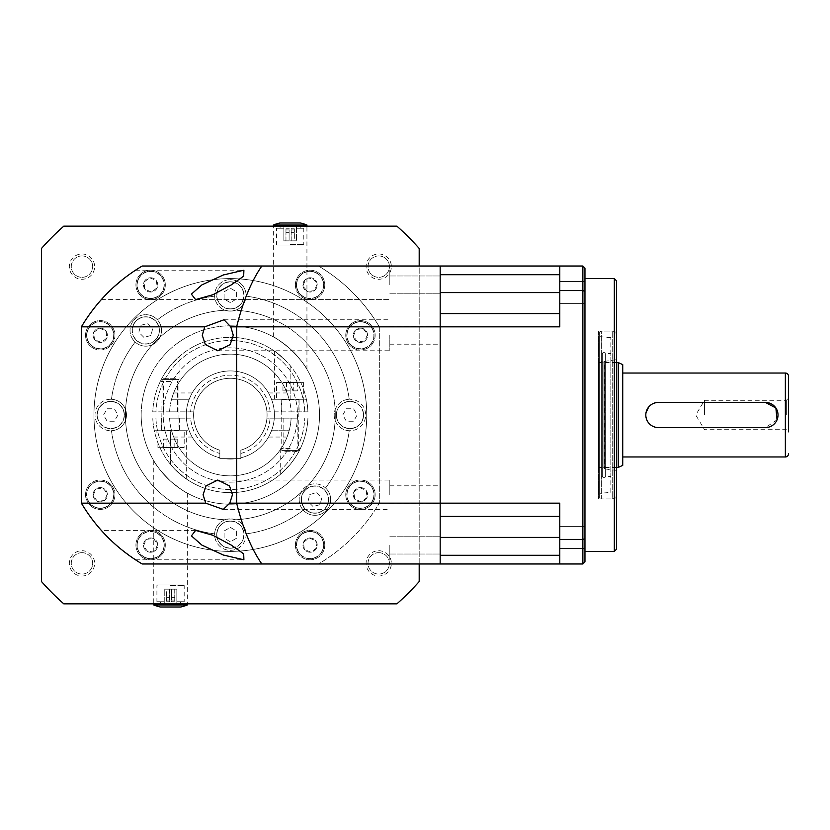 <?xml version="1.0" encoding="UTF-8"?>
<svg xmlns="http://www.w3.org/2000/svg" width="830" height="830" viewBox="0 0 830 830"><rect width="100%" height="100%" fill="white"/><g stroke="black" fill="none" stroke-linecap="round" stroke-linejoin="round"><path stroke-width="0.62" stroke-dasharray="4.15 3.11" d="M598.606 331.066L598.606 498.934L598.606 331.066L616.441 331.066L616.441 498.934L616.441 331.066M598.606 498.934L616.441 498.934M584.963 278.61L584.963 551.39L584.963 278.61M584.963 303.604L559.783 303.604L559.783 281.577L559.783 303.604L559.783 281.577L559.783 303.604L584.963 303.604L584.963 281.577L559.783 281.577L584.963 281.577L584.963 303.604M584.963 548.423L559.783 548.423L559.783 526.396L559.783 548.423L559.783 526.396L559.783 548.423L584.963 548.423L584.963 526.396L559.783 526.396L584.963 526.396L584.963 548.423M559.783 313.574L440.18 313.574L559.783 313.574L559.783 292.596L559.783 313.574L440.18 313.574L440.18 503.156L440.18 266.015L440.18 313.574L440.18 274.709L559.783 274.709L559.783 266.015L582.867 266.015L582.867 563.985L440.18 563.985L440.18 503.156L440.18 537.404L440.18 516.426L559.783 516.426L559.783 503.156L559.783 539.407L582.867 539.407L584.963 538.649L584.963 268.121L582.867 266.015M559.783 537.404L559.783 563.985L559.783 516.426L559.783 537.404L440.18 537.404L440.18 563.985L142.189 563.985A173.107 173.107 0 0 1 81.371 503.156L81.371 326.844A173.107 173.107 0 0 1 142.189 266.015L559.783 266.015L559.783 292.596L559.783 274.709M440.18 537.404L440.18 555.291L559.783 555.291M379.331 326.844L379.331 503.156A173.107 173.107 0 0 1 318.513 563.985C343.89 548.817 364.163 528.544 379.331 503.156A173.107 173.107 0 0 1 318.513 563.985L142.189 563.985A173.107 173.107 0 0 1 81.371 503.156L81.371 326.844A173.107 173.107 0 0 1 142.189 266.015L318.513 266.015A173.107 173.107 0 0 1 379.331 326.844L379.331 503.156A173.107 173.107 0 0 1 318.513 563.985L142.189 563.985A173.107 173.107 0 0 1 81.371 503.156L81.371 326.844A173.107 173.107 0 0 1 142.189 266.015L318.513 266.015A173.107 173.107 0 0 1 379.331 326.844L379.331 503.156L379.331 326.844C364.163 301.456 343.89 281.183 318.513 266.015A173.107 173.107 0 0 1 379.331 326.844L559.783 326.844L559.783 290.593L582.867 290.593L584.963 291.351M559.783 516.426L440.18 516.426L559.783 516.426L559.783 503.156L379.331 503.156M559.783 290.593L559.783 266.015M559.783 563.985L559.783 539.407M582.867 563.985L584.963 561.879L584.963 538.649M614.335 278.61L614.335 551.39M616.441 549.294L616.441 280.706M601.335 361.029L602.777 362.482L602.777 467.518L602.777 362.482L604.562 361.372L604.562 468.628L603.057 467.498L603.057 362.502L603.057 467.498L601.335 468.971L601.335 361.029L601.335 468.971M601.335 353.705L601.335 476.296L601.335 353.705A0.674 0.674 0 0 1 601.978 353.041A0.674 0.674 0 0 1 602.673 353.653A1.338 1.338 0 0 1 604.012 352.211A1.338 1.338 0 0 1 605.35 353.549L605.35 476.451L610.839 476.451L610.839 353.549L610.839 476.451M601.335 476.296A0.674 0.674 0 0 0 601.978 476.96A0.674 0.674 0 0 0 602.673 476.347L602.673 353.653L602.673 476.347A1.338 1.338 0 0 0 604.012 477.79A1.338 1.338 0 0 0 605.35 476.451L605.35 353.549L610.839 353.549M616.441 470.361L604.676 468.919L604.676 361.081L604.562 468.628L604.562 361.372L616.441 359.639L616.441 470.361L616.441 359.639M616.441 496.506L616.441 333.494L616.441 496.506L612.239 498.934L612.239 331.066L612.239 498.934L601.335 498.934L601.335 331.066L601.335 498.934L599.654 497.844L599.654 332.156L599.654 497.844M616.441 333.494L612.239 331.066L601.335 331.066L599.654 332.156M610.839 492.366L610.839 337.634L610.839 492.366L599.654 493.342L599.654 336.658L599.654 493.342M610.839 337.634L599.654 336.658M777.046 419.824L765.416 427.585L658.408 427.585C650.751 426.848 646.549 422.646 645.813 415A12.585 12.585 0 0 0 658.408 427.585L765.416 427.585A12.585 12.585 0 0 0 778.011 415A12.585 12.585 0 0 0 765.416 402.415L658.408 402.415A12.585 12.585 0 0 0 645.813 415L646.062 412.531M788.5 415L788.5 398.161L788.5 415M786.352 415L786.352 400.309L786.352 415M704.566 415L704.566 400.309L704.566 415M648.676 407.011L649.506 406.098M651.394 404.542L653.563 403.38M655.918 402.654L765.416 402.415A12.585 12.585 0 0 1 778.011 415A12.585 12.585 0 0 1 765.416 427.585M622.728 456.967L622.728 373.033L622.728 456.967M616.441 362.544L598.606 362.544L598.606 467.456L598.606 362.544M616.441 467.456L598.606 467.456M618.236 362.544L618.236 467.456M788.5 398.161L788.5 431.839L786.352 429.691L704.566 429.691L695.737 415L704.566 400.309L786.352 400.309L788.5 398.161M622.728 364.64L622.728 465.36M658.408 427.585A12.585 12.585 0 0 1 645.813 415A12.585 12.585 0 0 1 658.408 402.415M347.843 489.524A13.643 13.643 0 0 0 355.24 507.338A13.643 13.643 0 0 0 373.054 499.94A13.643 13.643 0 0 1 355.24 507.338A13.643 13.643 0 0 1 347.843 489.524A13.643 13.643 0 0 1 365.657 482.126A13.643 13.643 0 0 1 373.054 499.94A13.643 13.643 0 0 0 365.657 482.126A13.643 13.643 0 0 0 347.843 489.524A13.643 13.643 0 0 1 365.657 482.126A13.643 13.643 0 0 1 373.054 499.94M367.109 497.471L361.403 501.86L354.742 499.11L353.798 491.983L359.504 487.594L366.155 490.343L367.109 497.471L361.403 501.86L354.742 499.11L353.798 491.983L359.504 487.594L366.155 490.343L367.109 497.471M297.472 539.894A13.643 13.643 0 0 0 304.869 557.708A13.643 13.643 0 0 0 322.683 550.311A13.643 13.643 0 0 1 304.869 557.708A13.643 13.643 0 0 1 297.472 539.894A13.643 13.643 0 0 1 315.286 532.497A13.643 13.643 0 0 1 322.683 550.311A13.643 13.643 0 0 0 315.286 532.497A13.643 13.643 0 0 0 297.472 539.894A13.643 13.643 0 0 1 315.286 532.497A13.643 13.643 0 0 1 322.683 550.311M316.728 547.852L311.022 552.24L304.371 549.491L303.427 542.353L309.134 537.965L315.784 540.714L316.728 547.852L311.022 552.24L304.371 549.491L303.427 542.353L309.134 537.965L315.784 540.714L316.728 547.852M105.452 482.126A13.643 13.643 0 0 0 87.638 489.524A13.643 13.643 0 0 0 95.035 507.338A13.643 13.643 0 0 1 87.638 489.524A13.643 13.643 0 0 1 105.452 482.126A13.643 13.643 0 0 1 112.849 499.94A13.643 13.643 0 0 1 95.035 507.338A13.643 13.643 0 0 0 112.849 499.94A13.643 13.643 0 0 0 105.452 482.126A13.643 13.643 0 0 1 112.849 499.94A13.643 13.643 0 0 1 95.035 507.338M97.494 501.382L93.105 495.676L95.855 489.026L102.993 488.071L107.381 493.777L104.632 500.438L97.494 501.382L93.105 495.676L95.855 489.026L102.993 488.071L107.381 493.777L104.632 500.438L97.494 501.382M163.23 290.106A13.643 13.643 0 0 0 155.833 272.292A13.643 13.643 0 0 0 138.019 279.689A13.643 13.643 0 0 1 155.833 272.292A13.643 13.643 0 0 1 163.23 290.106A13.643 13.643 0 0 1 145.416 297.503A13.643 13.643 0 0 1 138.019 279.689A13.643 13.643 0 0 0 145.416 297.503A13.643 13.643 0 0 0 163.23 290.106A13.643 13.643 0 0 1 145.416 297.503A13.643 13.643 0 0 1 138.019 279.689M143.974 282.148L149.67 277.76L156.331 280.509L157.275 287.647L151.568 292.036L144.918 289.286L143.974 282.148L149.67 277.76L156.331 280.509L157.275 287.647L151.568 292.036L144.918 289.286L143.974 282.148M355.24 347.874A13.643 13.643 0 0 0 373.054 340.476A13.643 13.643 0 0 0 365.657 322.663A13.643 13.643 0 0 1 373.054 340.476A13.643 13.643 0 0 1 355.24 347.874A13.643 13.643 0 0 1 347.843 330.06A13.643 13.643 0 0 1 365.657 322.663A13.643 13.643 0 0 0 347.843 330.06A13.643 13.643 0 0 0 355.24 347.874A13.643 13.643 0 0 1 347.843 330.06A13.643 13.643 0 0 1 365.657 322.663M363.198 328.618L367.586 334.324L364.837 340.974L357.699 341.929L353.321 336.223L356.07 329.562L363.198 328.618L367.586 334.324L364.837 340.974L357.699 341.929L353.321 336.223L356.07 329.562L363.198 328.618M155.833 532.497A13.643 13.643 0 0 0 138.019 539.894A13.643 13.643 0 0 0 145.416 557.708A13.643 13.643 0 0 1 138.019 539.894A13.643 13.643 0 0 1 155.833 532.497A13.643 13.643 0 0 1 163.23 550.311A13.643 13.643 0 0 1 145.416 557.708A13.643 13.643 0 0 0 163.23 550.311A13.643 13.643 0 0 0 155.833 532.497A13.643 13.643 0 0 1 163.23 550.311A13.643 13.643 0 0 1 145.416 557.708M147.875 551.753L143.486 546.047L146.236 539.396L153.374 538.452L157.752 544.158L155.003 550.809L147.875 551.753L143.486 546.047L146.236 539.396L153.374 538.452L157.752 544.158L155.003 550.809L147.875 551.753M112.849 340.476A13.643 13.643 0 0 0 105.452 322.663A13.643 13.643 0 0 0 87.638 330.06A13.643 13.643 0 0 1 105.452 322.663A13.643 13.643 0 0 1 112.849 340.476A13.643 13.643 0 0 1 95.035 347.874A13.643 13.643 0 0 1 87.638 330.06A13.643 13.643 0 0 0 95.035 347.874A13.643 13.643 0 0 0 112.849 340.476A13.643 13.643 0 0 1 95.035 347.874A13.643 13.643 0 0 1 87.638 330.06M93.593 332.529L99.299 328.14L105.95 330.89L106.894 338.018L101.187 342.406L94.537 339.657L93.593 332.529L99.299 328.14L105.95 330.89L106.894 338.018L101.187 342.406L94.537 339.657L93.593 332.529M304.869 297.503A13.643 13.643 0 0 0 322.683 290.106A13.643 13.643 0 0 0 315.286 272.292A13.643 13.643 0 0 1 322.683 290.106A13.643 13.643 0 0 1 304.869 297.503A13.643 13.643 0 0 1 297.472 279.689A13.643 13.643 0 0 1 315.286 272.292A13.643 13.643 0 0 0 297.472 279.689A13.643 13.643 0 0 0 304.869 297.503A13.643 13.643 0 0 1 297.472 279.689A13.643 13.643 0 0 1 315.286 272.292M312.827 278.247L317.216 283.953L314.466 290.604L307.328 291.548L302.94 285.842L305.689 279.191L312.827 278.247L317.216 283.953L314.466 290.604L307.328 291.548L302.94 285.842L305.689 279.191L312.827 278.247M290.147 226.154L273.361 226.154L290.147 226.154M290.147 348.849C299.36 358.187 304.952 365.013 306.934 369.319C304.952 365.003 299.35 358.187 290.147 348.849C299.36 358.187 304.952 365.013 306.934 369.319C304.952 365.003 299.35 358.187 290.147 348.849C281.007 341.504 275.415 337.509 273.361 336.887C275.363 337.478 280.955 341.462 290.147 348.849C281.007 341.504 275.415 337.509 273.361 336.887C275.363 337.478 280.955 341.462 290.147 348.849M170.544 603.846L187.331 603.846L170.544 603.846M170.544 481.151C179.685 488.497 185.287 492.491 187.331 493.113C185.329 492.512 179.726 488.528 170.544 481.151C179.685 488.497 185.287 492.491 187.331 493.113C185.329 492.512 179.726 488.528 170.544 481.151C161.321 471.793 155.729 464.966 153.757 460.681C155.75 464.997 161.352 471.824 170.544 481.151C161.321 471.793 155.729 464.966 153.757 460.681C155.75 464.997 161.352 471.824 170.544 481.151M81.973 253.98A12.647 12.647 0 0 1 94.62 266.627A12.647 12.647 0 0 1 81.973 279.274A12.647 12.647 0 0 1 69.336 266.627A12.647 12.647 0 0 1 81.973 253.98M81.973 255.931A10.697 10.697 0 0 1 92.68 266.627A10.697 10.697 0 0 1 81.973 277.324A10.697 10.697 0 0 1 71.276 266.627A10.697 10.697 0 0 1 81.973 255.931A10.697 10.697 0 0 1 92.68 266.627A10.697 10.697 0 0 1 81.973 277.324A10.697 10.697 0 0 1 71.276 266.627A10.697 10.697 0 0 1 81.973 255.931M81.973 550.726A12.647 12.647 0 0 1 94.62 563.373A12.647 12.647 0 0 1 81.973 576.02A12.647 12.647 0 0 1 69.336 563.373A12.647 12.647 0 0 1 81.973 550.726M81.973 552.676A10.697 10.697 0 0 1 92.68 563.373A10.697 10.697 0 0 1 81.973 574.07A10.697 10.697 0 0 1 71.276 563.373A10.697 10.697 0 0 1 81.973 552.676A10.697 10.697 0 0 1 92.68 563.373A10.697 10.697 0 0 1 81.973 574.07A10.697 10.697 0 0 1 71.276 563.373A10.697 10.697 0 0 1 81.973 552.676M378.719 550.726A12.647 12.647 0 0 1 391.366 563.373A12.647 12.647 0 0 1 378.719 576.02A12.647 12.647 0 0 1 366.082 563.373A12.647 12.647 0 0 1 378.719 550.726M378.719 552.676A10.697 10.697 0 0 1 389.426 563.373A10.697 10.697 0 0 1 378.719 574.07A10.697 10.697 0 0 1 368.022 563.373A10.697 10.697 0 0 1 378.719 552.676A10.697 10.697 0 0 1 389.426 563.373A10.697 10.697 0 0 1 378.719 574.07A10.697 10.697 0 0 1 368.022 563.373A10.697 10.697 0 0 1 378.719 552.676M378.719 253.98A12.647 12.647 0 0 1 391.366 266.627A12.647 12.647 0 0 1 378.719 279.274A12.647 12.647 0 0 1 366.082 266.627A12.647 12.647 0 0 1 378.719 253.98M378.719 255.931A10.697 10.697 0 0 1 389.426 266.627A10.697 10.697 0 0 1 378.719 277.324A10.697 10.697 0 0 1 368.022 266.627A10.697 10.697 0 0 1 378.719 255.931A10.697 10.697 0 0 1 389.426 266.627A10.697 10.697 0 0 1 378.719 277.324A10.697 10.697 0 0 1 368.022 266.627A10.697 10.697 0 0 1 378.719 255.931M230.346 311.136A15.739 15.739 0 0 0 246.074 296.113A119.914 119.914 0 0 1 349.233 399.282A15.739 15.739 0 0 0 334.21 415A15.739 15.739 0 0 0 349.233 430.718A119.914 119.914 0 0 1 325.526 487.947A15.739 15.739 0 0 0 314.923 483.838A15.739 15.739 0 0 1 330.662 499.577A15.739 15.739 0 0 1 314.923 515.306A15.739 15.739 0 0 0 325.526 487.947A119.914 119.914 0 0 0 349.233 430.718A15.739 15.739 0 0 0 365.688 415A15.739 15.739 0 0 0 349.949 399.261A15.739 15.739 0 0 1 365.688 415A15.739 15.739 0 0 1 349.949 430.739A15.739 15.739 0 0 1 334.21 415A15.739 15.739 0 0 1 349.949 399.261A15.739 15.739 0 0 0 349.233 399.282A119.914 119.914 0 0 0 246.074 296.113A15.739 15.739 0 0 0 230.346 279.658A15.739 15.739 0 0 1 246.085 295.397A15.739 15.739 0 0 1 230.346 311.136A15.739 15.739 0 0 1 214.607 295.397A15.739 15.739 0 0 1 230.346 279.658A15.739 15.739 0 0 0 214.628 296.113A15.739 15.739 0 0 0 230.346 311.136M230.346 550.342A15.739 15.739 0 0 0 246.074 533.887A15.739 15.739 0 0 0 230.346 518.864A15.739 15.739 0 0 1 246.085 534.603A15.739 15.739 0 0 1 230.346 550.342A15.739 15.739 0 0 1 214.607 534.603A15.739 15.739 0 0 1 230.346 518.864A15.739 15.739 0 0 0 214.628 533.887A119.914 119.914 0 0 1 111.469 430.718A15.739 15.739 0 0 0 126.482 415A15.739 15.739 0 0 0 110.743 399.261A15.739 15.739 0 0 1 126.482 415A15.739 15.739 0 0 1 110.743 430.739A15.739 15.739 0 0 0 111.469 430.718A119.914 119.914 0 0 0 214.628 533.887A15.739 15.739 0 0 0 230.346 550.342M145.779 346.162A15.739 15.739 0 0 0 157.399 319.82A119.914 119.914 0 0 1 214.628 296.113A119.914 119.914 0 0 0 157.399 319.82A15.739 15.739 0 0 0 145.779 314.695A15.739 15.739 0 0 1 161.518 330.423A15.739 15.739 0 0 1 145.779 346.162A15.739 15.739 0 0 1 130.04 330.423A15.739 15.739 0 0 1 145.779 314.695A15.739 15.739 0 0 0 135.166 342.053A15.739 15.739 0 0 0 145.779 346.162M230.346 325.817A89.183 89.183 0 0 1 319.529 415A89.183 89.183 0 0 1 230.346 504.184A89.183 89.183 0 0 1 141.173 415A89.183 89.183 0 0 1 230.346 325.817A89.183 89.183 0 0 1 319.529 415A89.183 89.183 0 0 1 230.346 504.184A89.183 89.183 0 0 1 141.173 415A89.183 89.183 0 0 1 230.346 325.817M230.346 310.088A104.912 104.912 0 0 1 335.268 415A104.912 104.912 0 0 1 230.346 519.912A104.912 104.912 0 0 1 125.434 415A104.912 104.912 0 0 1 230.346 310.088A104.912 104.912 0 0 1 335.268 415A104.912 104.912 0 0 1 230.346 519.912A104.912 104.912 0 0 1 125.434 415A104.912 104.912 0 0 1 230.346 310.088M230.346 278.61A136.39 136.39 0 0 1 366.736 415A136.39 136.39 0 0 1 230.346 551.39A136.39 136.39 0 0 1 93.956 415A136.39 136.39 0 0 1 230.346 278.61A136.39 136.39 0 0 1 366.736 415A136.39 136.39 0 0 1 230.346 551.39A136.39 136.39 0 0 1 93.956 415A136.39 136.39 0 0 1 230.346 278.61M111.469 399.282A119.914 119.914 0 0 1 135.166 342.053A119.914 119.914 0 0 0 111.469 399.282M110.743 399.261A15.739 15.739 0 0 0 95.004 415A15.739 15.739 0 0 0 110.743 430.739A15.739 15.739 0 0 1 95.004 415A15.739 15.739 0 0 1 110.743 399.261M303.292 510.18A119.914 119.914 0 0 1 246.074 533.887A119.914 119.914 0 0 0 303.292 510.18A15.739 15.739 0 0 0 314.923 515.306A15.739 15.739 0 0 1 299.184 499.577A15.739 15.739 0 0 1 314.923 483.838A15.739 15.739 0 0 0 303.292 510.18M396.896 226.154A251.801 251.801 0 0 1 419.192 248.45L419.192 581.55A251.801 251.801 0 0 1 396.896 603.846L63.796 603.846A251.801 251.801 0 0 1 41.5 581.55L41.5 248.45A251.801 251.801 0 0 1 63.796 226.154L396.896 226.154M419.192 563.985L419.192 266.015M230.346 281.754A13.643 13.643 0 0 0 216.713 295.397A13.643 13.643 0 0 0 230.346 309.04A13.643 13.643 0 0 1 216.713 295.397A13.643 13.643 0 0 1 230.346 281.754A13.643 13.643 0 0 1 243.989 295.397A13.643 13.643 0 0 1 230.346 309.04A13.643 13.643 0 0 0 243.989 295.397A13.643 13.643 0 0 0 230.346 281.754A13.643 13.643 0 0 1 243.989 295.397A13.643 13.643 0 0 1 230.346 309.04M230.346 302.597L224.11 298.997L224.11 291.797L230.346 288.197L236.581 291.797L236.581 298.997L230.346 302.597L224.11 298.997L224.11 291.797L230.346 288.197L236.581 291.797L236.581 298.997L230.346 302.597M363.592 415A13.643 13.643 0 0 0 349.949 401.357A13.643 13.643 0 0 0 336.316 415A13.643 13.643 0 0 1 349.949 401.357A13.643 13.643 0 0 1 363.592 415A13.643 13.643 0 0 1 349.949 428.643A13.643 13.643 0 0 1 336.316 415A13.643 13.643 0 0 0 349.949 428.643A13.643 13.643 0 0 0 363.592 415A13.643 13.643 0 0 1 349.949 428.643A13.643 13.643 0 0 1 336.316 415M342.759 415L346.349 408.765L353.549 408.765L357.149 415L353.549 421.235L346.349 421.235L342.759 415L346.349 408.765L353.549 408.765L357.149 415L353.549 421.235L346.349 421.235L342.759 415M324.561 509.215A13.643 13.643 0 0 0 324.561 489.928A13.643 13.643 0 0 0 305.274 489.928A13.643 13.643 0 0 1 324.561 489.928A13.643 13.643 0 0 1 324.561 509.215A13.643 13.643 0 0 1 305.274 509.215A13.643 13.643 0 0 1 305.274 489.928A13.643 13.643 0 0 0 305.274 509.215A13.643 13.643 0 0 0 324.561 509.215A13.643 13.643 0 0 1 305.274 509.215A13.643 13.643 0 0 1 305.274 489.928M309.829 494.483L316.78 492.626L321.874 497.71L320.007 504.661L313.055 506.528L307.971 501.434L309.829 494.483L316.78 492.626L321.874 497.71L320.007 504.661L313.055 506.528L307.971 501.434L309.829 494.483M230.346 548.246A13.643 13.643 0 0 0 243.989 534.603A13.643 13.643 0 0 0 230.346 520.96A13.643 13.643 0 0 1 243.989 534.603A13.643 13.643 0 0 1 230.346 548.246A13.643 13.643 0 0 1 216.713 534.603A13.643 13.643 0 0 1 230.346 520.96A13.643 13.643 0 0 0 216.713 534.603A13.643 13.643 0 0 0 230.346 548.246A13.643 13.643 0 0 1 216.713 534.603A13.643 13.643 0 0 1 230.346 520.96M230.346 527.403L236.581 531.003L236.581 538.203L230.346 541.803L224.11 538.203L224.11 531.003L230.346 527.403L236.581 531.003L236.581 538.203L230.346 541.803L224.11 538.203L224.11 531.003L230.346 527.403M97.11 415A13.643 13.643 0 0 0 110.743 428.643A13.643 13.643 0 0 0 124.386 415A13.643 13.643 0 0 1 110.743 428.643A13.643 13.643 0 0 1 97.11 415A13.643 13.643 0 0 1 110.743 401.357A13.643 13.643 0 0 1 124.386 415A13.643 13.643 0 0 0 110.743 401.357A13.643 13.643 0 0 0 97.11 415A13.643 13.643 0 0 1 110.743 401.357A13.643 13.643 0 0 1 124.386 415M117.943 415L114.343 421.235L107.143 421.235L103.543 415L107.143 408.765L114.343 408.765L117.943 415L114.343 421.235L107.143 421.235L103.543 415L107.143 408.765L114.343 408.765L117.943 415M136.13 320.785A13.643 13.643 0 0 0 136.13 340.072A13.643 13.643 0 0 0 155.418 340.072A13.643 13.643 0 0 1 136.13 340.072A13.643 13.643 0 0 1 136.13 320.785A13.643 13.643 0 0 1 155.418 320.785A13.643 13.643 0 0 1 155.418 340.072A13.643 13.643 0 0 0 155.418 320.785A13.643 13.643 0 0 0 136.13 320.785A13.643 13.643 0 0 1 155.418 320.785A13.643 13.643 0 0 1 155.418 340.072M150.863 335.517L143.912 337.374L138.828 332.291L140.685 325.339L147.636 323.472L152.73 328.566L150.863 335.517L143.912 337.374L138.828 332.291L140.685 325.339L147.636 323.472L152.73 328.566L150.863 335.517M273.361 225.013L306.934 225.013M284.441 223L286.039 223M288.342 223L290.749 223M291.952 223L294.256 223M294.816 223L295.335 223M297.264 223L298.084 223M289.099 240.845L283.86 240.845L283.86 228.25L276.514 228.25L283.86 228.25L283.86 240.845L289.099 240.845L289.099 232.359L289.099 240.845M290.147 244.404L303.79 244.404L290.147 244.404M303.158 245.037L277.137 245.037L303.158 245.037L303.79 244.404L303.79 228.25L296.445 228.25L300.221 228.25L296.445 228.25L296.445 226.154L300.221 226.154L296.445 226.154L296.445 240.845L296.445 228.25L303.79 228.25M277.137 245.037L276.514 244.404L276.514 228.25M283.86 226.154L280.084 226.154L283.86 226.154L283.86 228.25L283.86 226.154M283.86 228.25L280.084 228.25L283.86 228.25M294.349 240.835L296.445 240.845L294.349 240.835L294.349 232.359L294.349 240.835M290.147 240.845L296.445 240.845L290.147 240.845M283.86 240.845L285.956 240.835L283.86 240.845M294.349 229.952L294.349 232.359L294.349 228.25L294.349 229.952L291.195 229.952L294.349 229.952M291.195 240.845L291.195 232.359L291.195 240.845M285.956 240.835L285.956 232.359L285.956 240.835M285.956 229.952L285.956 232.359L285.956 228.25L285.956 229.952L289.099 229.952L285.956 229.952M291.195 232.359L291.195 229.952L291.195 232.359L294.349 232.359L291.195 232.359M294.349 228.25L291.195 228.25L291.195 229.952L291.195 228.25L294.349 228.25M289.099 232.359L289.099 229.952L289.099 232.359L285.956 232.359L289.099 232.359M285.956 228.25L289.099 228.25L289.099 229.952L289.099 228.25L285.956 228.25M187.331 604.987L153.757 604.987M175.732 607L175.213 607M172.35 607L171.156 607M168.739 607L166.436 607M165.886 607L165.357 607M171.592 589.155L176.842 589.155L176.842 601.75L184.187 601.75L176.842 601.75L176.842 589.155L171.592 589.155L171.592 597.642L171.592 589.155M170.544 585.596L184.187 585.596L170.544 585.596M157.534 584.963L183.554 584.963L157.534 584.963L156.912 585.596L156.912 601.75L164.247 601.75L160.481 601.75L164.247 601.75L164.247 603.846L160.481 603.846L164.247 603.846L164.247 589.155L164.247 601.75L156.912 601.75M183.554 584.963L184.187 585.596L184.187 601.75M176.842 603.846L180.618 603.846L176.842 603.846L176.842 601.75L176.842 603.846M176.842 601.75L180.618 601.75L176.842 601.75M166.353 589.165L164.247 589.155L166.353 589.165L166.353 597.642L166.353 589.165M170.544 589.155L164.247 589.155L170.544 589.155M176.842 589.155L174.746 589.165L176.842 589.155M166.353 600.049L166.353 597.642L166.353 601.75L166.353 600.049L169.496 600.049L166.353 600.049M169.496 589.155L169.496 597.642L169.496 589.155M174.746 589.165L174.746 597.642L174.746 589.165M174.746 600.049L174.746 597.642L174.746 601.75L174.746 600.049L171.592 600.049L174.746 600.049M169.496 597.642L169.496 600.049L169.496 597.642L166.353 597.642L169.496 597.642M166.353 601.75L169.496 601.75L169.496 600.049L169.496 601.75L166.353 601.75M171.592 597.642L171.592 600.049L171.592 597.642L174.746 597.642L171.592 597.642M174.746 601.75L171.592 601.75L171.592 600.049L171.592 601.75L174.746 601.75M276.722 382.474L303.79 382.682L276.514 382.682L276.514 399.261L303.79 399.261L276.514 399.261M303.583 382.474L303.79 399.261M296.269 451.717L284.026 451.717L281.754 450.41L281.754 399.687L298.541 399.687L281.339 399.261L298.966 399.261L298.541 450.41L281.754 450.41L298.541 450.41L296.269 451.717L284.026 451.717M297.348 382.474L293.747 382.474L297.348 382.474L297.348 390.868L293.747 390.868L297.348 390.868M286.547 382.474L293.747 382.474L282.957 382.474L286.547 382.474L286.547 390.868L293.747 390.868L293.747 382.474L293.747 390.868L282.957 390.868L286.547 390.868L286.547 382.474M298.966 399.261L281.339 399.261M282.957 390.868L282.957 382.474M183.98 447.526L156.912 447.318L184.187 447.318L184.187 430.739L156.912 430.739L184.187 430.739M157.119 447.526L156.912 430.739M164.423 378.283L176.666 378.283L178.938 379.59L178.938 430.314L162.151 430.314L179.363 430.739L161.736 430.739L162.151 379.59L178.938 379.59L162.151 379.59L164.423 378.283L176.666 378.283M163.344 447.526L166.944 447.526L163.344 447.526L163.344 439.132L166.944 439.132L163.344 439.132M174.144 447.526L166.944 447.526L177.745 447.526L174.144 447.526L174.144 439.132L166.944 439.132L166.944 447.526L166.944 439.132L177.745 439.132L174.144 439.132L174.144 447.526M161.736 430.739L179.363 430.739M177.745 439.132L177.745 447.526M240.835 453.46A39.871 39.871 0 0 0 270.092 418.144L266.938 418.144A36.717 36.717 0 0 1 240.835 450.192A36.717 36.717 0 0 0 266.938 418.144L274.305 418.144A44.063 44.063 0 0 1 240.835 457.797L240.835 450.192A36.717 36.717 0 0 0 230.346 378.283A36.717 36.717 0 0 1 240.835 450.192L240.835 458.648L240.835 450.192A36.717 36.717 0 0 0 230.346 378.283A36.717 36.717 0 0 0 219.857 450.192L219.857 458.648L240.835 458.648L219.857 458.648L219.857 450.192A36.717 36.717 0 0 1 230.346 378.283A36.717 36.717 0 0 1 240.835 450.192L240.835 458.648L240.835 450.192L240.835 458.648L219.857 458.648L240.835 458.648L219.857 458.648L219.857 450.192A36.717 36.717 0 0 1 230.346 378.283A36.717 36.717 0 0 0 219.857 450.192L219.857 458.648L240.835 458.648L240.835 457.797A44.063 44.063 0 0 0 266.627 389.986A44.063 44.063 0 0 0 194.075 389.986A44.063 44.063 0 0 0 219.857 457.797A44.063 44.063 0 0 1 186.397 418.144L190.61 418.144A39.871 39.871 0 0 0 219.857 453.46M310.078 277.76A7.138 7.138 0 0 1 317.205 284.898A7.138 7.138 0 0 1 310.078 292.036A7.138 7.138 0 0 1 302.94 284.898A7.138 7.138 0 0 1 310.078 277.76A7.138 7.138 0 0 1 317.205 284.898A7.138 7.138 0 0 1 310.078 292.036A7.138 7.138 0 0 1 302.94 284.898A7.138 7.138 0 0 1 310.078 277.76M360.448 328.14A7.138 7.138 0 0 1 367.586 335.268A7.138 7.138 0 0 1 360.448 342.406A7.138 7.138 0 0 1 353.321 335.268A7.138 7.138 0 0 1 360.448 328.14A7.138 7.138 0 0 1 367.586 335.268A7.138 7.138 0 0 1 360.448 342.406A7.138 7.138 0 0 1 353.321 335.268A7.138 7.138 0 0 1 360.448 328.14M150.624 277.76A7.138 7.138 0 0 1 157.752 284.898A7.138 7.138 0 0 1 150.624 292.036A7.138 7.138 0 0 1 143.486 284.898A7.138 7.138 0 0 1 150.624 277.76A7.138 7.138 0 0 1 157.752 284.898A7.138 7.138 0 0 1 150.624 292.036A7.138 7.138 0 0 1 143.486 284.898A7.138 7.138 0 0 1 150.624 277.76M100.243 328.14A7.138 7.138 0 0 1 107.381 335.268A7.138 7.138 0 0 1 100.243 342.406A7.138 7.138 0 0 1 93.105 335.268A7.138 7.138 0 0 1 100.243 328.14A7.138 7.138 0 0 1 107.381 335.268A7.138 7.138 0 0 1 100.243 342.406A7.138 7.138 0 0 1 93.105 335.268A7.138 7.138 0 0 1 100.243 328.14M100.243 487.594A7.138 7.138 0 0 1 107.381 494.732A7.138 7.138 0 0 1 100.243 501.86A7.138 7.138 0 0 1 93.105 494.732A7.138 7.138 0 0 1 100.243 487.594A7.138 7.138 0 0 1 107.381 494.732A7.138 7.138 0 0 1 100.243 501.86A7.138 7.138 0 0 1 93.105 494.732A7.138 7.138 0 0 1 100.243 487.594M150.624 537.965A7.138 7.138 0 0 1 157.752 545.103A7.138 7.138 0 0 1 150.624 552.24A7.138 7.138 0 0 1 143.486 545.103A7.138 7.138 0 0 1 150.624 537.965A7.138 7.138 0 0 1 157.752 545.103A7.138 7.138 0 0 1 150.624 552.24A7.138 7.138 0 0 1 143.486 545.103A7.138 7.138 0 0 1 150.624 537.965M310.078 537.965A7.138 7.138 0 0 1 317.205 545.103A7.138 7.138 0 0 1 310.078 552.24A7.138 7.138 0 0 1 302.94 545.103A7.138 7.138 0 0 1 310.078 537.965A7.138 7.138 0 0 1 317.205 545.103A7.138 7.138 0 0 1 310.078 552.24A7.138 7.138 0 0 1 302.94 545.103A7.138 7.138 0 0 1 310.078 537.965M360.448 487.594A7.138 7.138 0 0 1 367.586 494.732A7.138 7.138 0 0 1 360.448 501.86A7.138 7.138 0 0 1 353.321 494.732A7.138 7.138 0 0 1 360.448 487.594A7.138 7.138 0 0 1 367.586 494.732A7.138 7.138 0 0 1 360.448 501.86A7.138 7.138 0 0 1 353.321 494.732A7.138 7.138 0 0 1 360.448 487.594M440.18 545.103L440.18 554.025L440.18 545.103M389.82 545.103L389.82 559.793L389.82 545.103M440.18 284.898L440.18 275.975L440.18 284.898M389.82 284.898L389.82 270.207L389.82 284.898M440.18 335.268L440.18 344.191L440.18 335.268M389.82 335.268L389.82 350.779L389.82 335.268M440.18 494.732L440.18 485.809L440.18 494.732M389.82 494.732L389.82 480.041L389.82 494.732M119.074 547.613L133.879 558.735M134.751 559.316L118.991 547.541M116.159 284.898L102.733 298.022M102.64 298.136L113.835 286.973M121.854 280.104L134.875 270.601M133.972 271.202L122.695 279.44M116.159 545.103L102.744 531.978M102.08 531.252L114.644 543.764M345.768 335.268A14.691 14.691 0 0 1 360.448 320.588A14.691 14.691 0 0 1 375.139 335.268A14.691 14.691 0 0 1 360.448 349.959A14.691 14.691 0 0 1 345.768 335.268A14.691 14.691 0 0 1 360.448 320.588A14.691 14.691 0 0 1 375.139 335.268A14.691 14.691 0 0 1 360.448 349.959A14.691 14.691 0 0 1 345.768 335.268M295.387 284.898A14.691 14.691 0 0 1 310.078 270.207A14.691 14.691 0 0 1 324.769 284.898A14.691 14.691 0 0 1 310.078 299.589A14.691 14.691 0 0 1 295.387 284.898A14.691 14.691 0 0 1 310.078 270.207A14.691 14.691 0 0 1 324.769 284.898A14.691 14.691 0 0 1 310.078 299.589A14.691 14.691 0 0 1 295.387 284.898M135.933 284.898A14.691 14.691 0 0 1 150.624 270.207A14.691 14.691 0 0 1 165.305 284.898A14.691 14.691 0 0 1 150.624 299.589A14.691 14.691 0 0 1 135.933 284.898A14.691 14.691 0 0 1 150.624 270.207A14.691 14.691 0 0 1 165.305 284.898A14.691 14.691 0 0 1 150.624 299.589A14.691 14.691 0 0 1 135.933 284.898M85.552 335.268A14.691 14.691 0 0 1 100.243 320.588A14.691 14.691 0 0 1 114.934 335.268A14.691 14.691 0 0 1 100.243 349.959A14.691 14.691 0 0 1 85.552 335.268A14.691 14.691 0 0 1 100.243 320.588A14.691 14.691 0 0 1 114.934 335.268A14.691 14.691 0 0 1 100.243 349.959A14.691 14.691 0 0 1 85.552 335.268M85.552 494.732A14.691 14.691 0 0 1 100.243 480.041A14.691 14.691 0 0 1 114.934 494.732A14.691 14.691 0 0 1 100.243 509.413A14.691 14.691 0 0 1 85.552 494.732A14.691 14.691 0 0 1 100.243 480.041A14.691 14.691 0 0 1 114.934 494.732A14.691 14.691 0 0 1 100.243 509.413A14.691 14.691 0 0 1 85.552 494.732M135.933 545.103A14.691 14.691 0 0 1 150.624 530.412A14.691 14.691 0 0 1 165.305 545.103A14.691 14.691 0 0 1 150.624 559.793A14.691 14.691 0 0 1 135.933 545.103A14.691 14.691 0 0 1 150.624 530.412A14.691 14.691 0 0 1 165.305 545.103A14.691 14.691 0 0 1 150.624 559.793A14.691 14.691 0 0 1 135.933 545.103M295.387 545.103A14.691 14.691 0 0 1 310.078 530.412A14.691 14.691 0 0 1 324.769 545.103A14.691 14.691 0 0 1 310.078 559.793A14.691 14.691 0 0 1 295.387 545.103A14.691 14.691 0 0 1 310.078 530.412A14.691 14.691 0 0 1 324.769 545.103A14.691 14.691 0 0 1 310.078 559.793A14.691 14.691 0 0 1 295.387 545.103M345.768 494.732A14.691 14.691 0 0 1 360.448 480.041A14.691 14.691 0 0 1 375.139 494.732A14.691 14.691 0 0 1 360.448 509.413A14.691 14.691 0 0 1 345.768 494.732A14.691 14.691 0 0 1 360.448 480.041A14.691 14.691 0 0 1 375.139 494.732A14.691 14.691 0 0 1 360.448 509.413A14.691 14.691 0 0 1 345.768 494.732M141.173 415A89.183 89.183 0 0 1 230.346 325.817A89.183 89.183 0 0 1 319.529 415A89.183 89.183 0 0 1 230.346 504.184A89.183 89.183 0 0 1 141.173 415A89.183 89.183 0 0 1 230.346 325.817A89.183 89.183 0 0 1 319.529 415A89.183 89.183 0 0 1 230.346 504.184A89.183 89.183 0 0 1 141.173 415M335.268 415A104.912 104.912 0 0 1 230.346 519.912A104.912 104.912 0 0 1 125.434 415A104.912 104.912 0 0 1 230.346 310.088A104.912 104.912 0 0 1 335.268 415A104.912 104.912 0 0 1 230.346 519.912A104.912 104.912 0 0 1 125.434 415A104.912 104.912 0 0 1 230.346 310.088A104.912 104.912 0 0 1 335.268 415M366.746 415A136.4 136.4 0 0 1 230.346 551.4A136.4 136.4 0 0 1 93.956 415A136.4 136.4 0 0 1 230.346 278.6A136.4 136.4 0 0 1 366.746 415A136.4 136.4 0 0 1 230.346 551.4A136.4 136.4 0 0 1 93.956 415A136.4 136.4 0 0 1 230.346 278.6A136.4 136.4 0 0 1 366.746 415M170.544 365.49C165.595 371.964 162.452 376.758 161.103 379.891C162.504 376.675 165.647 371.882 170.544 365.49C165.595 371.964 162.452 376.758 161.103 379.891C162.504 376.675 165.647 371.882 170.544 365.49L179.986 355.914L170.544 365.49M170.544 381.427L161.103 381.427L170.544 381.427M290.147 464.51L280.706 474.086L290.147 464.51C295.065 458.077 298.219 453.284 299.589 450.109C298.219 453.273 295.075 458.077 290.147 464.51C295.065 458.077 298.219 453.284 299.589 450.109C298.219 453.273 295.075 458.077 290.147 464.51M290.147 448.574L280.706 448.574L290.147 448.574M230.346 459.063A44.063 44.063 0 0 0 236.415 458.648A44.063 44.063 0 0 1 224.276 458.648A44.063 44.063 0 0 0 230.346 459.063M230.346 482.147A67.147 67.147 0 0 0 297.493 415A67.147 67.147 0 0 0 230.346 347.853A67.147 67.147 0 0 0 163.199 415A67.147 67.147 0 0 0 230.346 482.147A67.147 67.147 0 0 0 297.493 415A67.147 67.147 0 0 0 230.346 347.853A67.147 67.147 0 0 0 163.199 415A67.147 67.147 0 0 0 230.346 482.147M190.61 418.144L169.579 418.144A60.849 60.849 0 0 0 230.346 475.849A60.849 60.849 0 0 0 291.123 418.144L270.092 418.144M171.571 430.739A60.849 60.849 0 0 0 291.123 418.144L274.305 418.144A44.063 44.063 0 0 1 271.503 430.739C267.81 438.78 267.81 438.78 271.503 430.739C267.81 438.78 267.81 438.78 271.503 430.739A44.063 44.063 0 0 0 271.503 399.261C267.81 391.221 267.81 391.221 271.503 399.261C267.81 391.221 267.81 391.221 271.503 399.261A44.063 44.063 0 0 1 274.305 411.856A44.063 44.063 0 0 0 230.346 370.937A44.063 44.063 0 0 0 186.397 411.856A44.063 44.063 0 0 1 189.188 399.261C192.892 391.221 192.892 391.221 189.188 399.261C192.892 391.221 192.892 391.221 189.188 399.261A44.063 44.063 0 0 0 189.188 430.739C192.892 438.78 192.892 438.78 189.188 430.739C192.892 438.78 192.892 438.78 189.188 430.739A44.063 44.063 0 0 1 186.397 418.144L169.579 418.144A60.849 60.849 0 0 0 171.571 430.739C174.134 438.821 174.134 438.821 171.571 430.739C174.134 438.821 174.134 438.821 171.571 430.739L189.188 430.739L171.571 430.739M174.58 469.012A77.636 77.636 0 0 0 230.346 492.636A77.636 77.636 0 0 1 174.58 469.012L170.544 464.437A77.595 77.595 0 0 1 154.37 430.739L154.318 430.739A77.636 77.636 0 0 1 152.772 418.144A77.636 77.636 0 0 0 154.318 430.739L154.37 430.739A77.595 77.595 0 0 0 170.544 464.437L174.58 469.012C189.24 481.846 189.24 481.846 174.58 469.012C189.24 481.846 189.24 481.846 174.58 469.012A77.636 77.636 0 0 0 307.92 418.144A77.636 77.636 0 0 1 230.346 492.636A77.636 77.636 0 0 0 307.92 418.144M170.544 430.739L154.37 430.739L186.283 430.739L170.544 430.739L170.544 464.437L170.544 430.739M170.544 418.144L179.467 418.144L170.544 418.144M290.147 418.144L297.182 418.144L290.147 418.144M290.147 399.261L306.332 399.261A77.595 77.595 0 0 0 290.147 365.563L286.122 360.988A77.636 77.636 0 0 0 152.772 411.856L193.763 411.856L152.772 411.856A77.636 77.636 0 0 1 286.122 360.988C271.452 348.154 271.452 348.154 286.122 360.988C271.452 348.154 271.452 348.154 286.122 360.988L290.147 365.563A77.595 77.595 0 0 1 306.332 399.261L274.408 399.261L290.147 399.261L290.147 365.563L290.147 399.261M290.147 411.856L299.07 411.856L290.147 411.856M170.544 411.856L177.579 411.856L170.544 411.856M193.763 418.144A36.717 36.717 0 0 0 219.857 450.192A36.717 36.717 0 0 1 193.763 418.144M289.131 430.739C286.568 438.821 286.568 438.821 289.131 430.739C286.568 438.821 286.568 438.821 289.131 430.739L271.503 430.739L289.131 430.739M266.938 411.856L307.92 411.856A77.636 77.636 0 0 0 306.374 399.261A77.636 77.636 0 0 1 307.92 411.856L291.123 411.856A60.849 60.849 0 0 0 230.346 354.151A60.849 60.849 0 0 0 169.579 411.856A60.849 60.849 0 0 1 171.571 399.261C174.134 391.179 174.134 391.179 171.571 399.261C174.134 391.179 174.134 391.179 171.571 399.261L189.188 399.261L171.571 399.261A60.849 60.849 0 0 1 289.131 399.261C286.568 391.179 286.568 391.179 289.131 399.261C286.568 391.179 286.568 391.179 289.131 399.261A60.849 60.849 0 0 1 291.123 411.856L266.938 411.856A36.717 36.717 0 0 0 230.346 378.283A36.717 36.717 0 0 0 193.763 411.856A36.717 36.717 0 0 1 230.346 378.283A36.717 36.717 0 0 1 266.938 411.856M559.783 292.596L440.18 292.596M785.356 373.033L785.356 456.967M372.867 499.857A13.425 13.425 0 0 1 355.323 507.14A13.425 13.425 0 0 1 348.04 489.596A13.425 13.425 0 0 1 365.584 482.313A13.425 13.425 0 0 1 372.867 499.857M322.486 550.228A13.425 13.425 0 0 1 304.952 557.511A13.425 13.425 0 0 1 297.669 539.977A13.425 13.425 0 0 1 315.203 532.694A13.425 13.425 0 0 1 322.486 550.228M95.118 507.14A13.425 13.425 0 0 1 87.835 489.596A13.425 13.425 0 0 1 105.369 482.313A13.425 13.425 0 0 1 112.652 499.857A13.425 13.425 0 0 1 95.118 507.14M138.205 279.772A13.425 13.425 0 0 1 155.75 272.489A13.425 13.425 0 0 1 163.033 290.023A13.425 13.425 0 0 1 145.489 297.306A13.425 13.425 0 0 1 138.205 279.772M365.584 322.86A13.425 13.425 0 0 1 372.867 340.404A13.425 13.425 0 0 1 355.323 347.687A13.425 13.425 0 0 1 348.04 330.143A13.425 13.425 0 0 1 365.584 322.86M145.489 557.511A13.425 13.425 0 0 1 138.205 539.977A13.425 13.425 0 0 1 155.75 532.694A13.425 13.425 0 0 1 163.033 550.228A13.425 13.425 0 0 1 145.489 557.511M87.835 330.143A13.425 13.425 0 0 1 105.369 322.86A13.425 13.425 0 0 1 112.652 340.404A13.425 13.425 0 0 1 95.118 347.687A13.425 13.425 0 0 1 87.835 330.143M315.203 272.489A13.425 13.425 0 0 1 322.486 290.023A13.425 13.425 0 0 1 304.952 297.306A13.425 13.425 0 0 1 297.669 279.772A13.425 13.425 0 0 1 315.203 272.489M230.346 308.822A13.425 13.425 0 0 1 216.921 295.397A13.425 13.425 0 0 1 230.346 281.972A13.425 13.425 0 0 1 243.781 295.397A13.425 13.425 0 0 1 230.346 308.822M336.524 415A13.425 13.425 0 0 1 349.949 401.575A13.425 13.425 0 0 1 363.384 415A13.425 13.425 0 0 1 349.949 428.425A13.425 13.425 0 0 1 336.524 415M305.43 490.074A13.425 13.425 0 0 1 324.416 490.074A13.425 13.425 0 0 1 324.416 509.07A13.425 13.425 0 0 1 305.43 509.07A13.425 13.425 0 0 1 305.43 490.074M230.346 521.178A13.425 13.425 0 0 1 243.781 534.603A13.425 13.425 0 0 1 230.346 548.028A13.425 13.425 0 0 1 216.921 534.603A13.425 13.425 0 0 1 230.346 521.178M124.178 415A13.425 13.425 0 0 1 110.743 428.425A13.425 13.425 0 0 1 97.318 415A13.425 13.425 0 0 1 110.743 401.575A13.425 13.425 0 0 1 124.178 415M155.272 339.927A13.425 13.425 0 0 1 136.276 339.927A13.425 13.425 0 0 1 136.276 320.93A13.425 13.425 0 0 1 155.272 320.93A13.425 13.425 0 0 1 155.272 339.927M155.926 418.144A74.493 74.493 0 0 0 230.346 489.493A74.493 74.493 0 0 0 304.776 418.144A74.493 74.493 0 0 1 230.346 489.493A74.493 74.493 0 0 1 155.926 418.144M307.92 411.856A77.636 77.636 0 0 0 306.374 399.261A77.636 77.636 0 0 1 307.92 411.856M270.092 411.856A39.871 39.871 0 0 0 230.346 375.129A39.871 39.871 0 0 0 190.61 411.856M304.776 411.856A74.493 74.493 0 0 0 230.346 340.507A74.493 74.493 0 0 0 155.926 411.856A74.493 74.493 0 0 1 230.346 340.507A74.493 74.493 0 0 1 304.776 411.856M286.122 360.988A77.636 77.636 0 0 0 152.772 411.856M271.503 399.261L289.131 399.261L271.503 399.261M602.663 353.549L602.663 476.451L602.663 353.549M306.934 369.319L306.934 226.154M187.331 493.113L187.331 603.846M153.757 460.681L153.757 603.846M273.361 336.887L273.361 226.154M300.221 226.154L300.221 228.25M280.084 226.154L280.084 228.25M160.481 603.846L160.481 601.75M180.618 603.846L180.618 601.75M389.82 554.025L440.18 554.025L389.82 554.025M389.82 293.81L440.18 293.81L389.82 293.81M389.82 344.191L440.18 344.191M389.82 503.644L440.18 503.644M135.466 559.793L243.833 559.793M101.322 299.589L195.465 299.589M195.766 299.589L389.82 299.589L195.766 299.589M223.26 509.413L389.82 509.413M217.771 350.779L389.82 350.779M224.017 319.768L389.82 319.768M217.771 480.041L389.82 480.041M195.621 530.412L101.322 530.412M135.466 270.207L243.844 270.207M389.82 485.809L440.18 485.809M389.82 536.19L440.18 536.19L389.82 536.19M389.82 326.356L440.18 326.356M389.82 275.975L440.18 275.975L389.82 275.975M161.103 381.427L161.103 379.891M280.706 448.574L280.706 474.086M161.632 418.144L161.632 430.739M283.123 418.144L283.123 448.574M281.235 411.856L281.235 399.261M163.52 411.856L163.52 381.427M177.579 411.856L177.579 381.427M299.07 411.856L299.07 399.261M297.182 418.144L297.182 448.574M179.467 418.144L179.467 430.739M268.505 392.964L287.066 392.964M268.505 437.037L287.066 437.037M173.626 437.037L192.187 437.037M173.626 392.964L192.187 392.964M186.283 430.739L186.283 478.92M299.589 448.574L299.589 450.109M274.408 399.261L274.408 351.08M179.986 381.427L179.986 355.914"/><path stroke-width="1.25" d="M614.335 278.61L616.441 280.706L616.441 549.294L614.335 551.39L614.335 278.61L584.963 278.61M614.335 551.39L584.963 551.39M559.783 516.426L440.18 516.426L440.18 503.156L559.783 503.156L559.783 563.985L440.18 563.985L440.18 555.291L559.783 555.291M229.796 503.156L223.26 509.413L205.736 503.156L203.08 494.732L206.016 485.913L217.771 480.041L229.516 485.913L232.452 494.732L229.796 503.156L440.18 503.156L440.18 313.574L559.783 313.574M559.783 274.709L440.18 274.709L440.18 266.015L440.18 563.985L142.189 563.985C116.812 548.817 96.539 528.544 81.371 503.156L205.736 503.156M204.751 326.844L224.017 319.768L230.782 326.844L233.272 335.268L230.169 344.575L217.771 350.779L205.363 344.575L202.261 335.268L204.751 326.844L81.371 326.844C96.539 301.456 116.812 281.183 142.189 266.015L582.867 266.015L584.963 268.121L584.963 561.879L582.867 563.985L582.867 266.015M559.783 563.985L582.867 563.985M559.783 539.407L582.867 539.407L584.963 538.649M230.782 326.844L559.783 326.844L559.783 290.593L582.867 290.593L584.963 291.351M559.783 266.015L559.783 290.593M618.236 362.544L618.236 467.456L622.728 465.36L622.728 364.64L618.236 362.544L616.441 362.544M658.408 402.415L765.416 402.415A12.585 12.585 0 0 1 778.011 415A12.585 12.585 0 0 1 765.416 427.585L658.408 427.585A12.585 12.585 0 0 1 645.813 415A12.585 12.585 0 0 1 658.408 402.415L765.416 402.415L775.874 407.987L777.046 419.824M646.062 412.531L648.676 407.011M649.506 406.098L651.394 404.542M653.563 403.38L655.918 402.654M788.5 431.839L788.5 376.177A3.144 3.144 0 0 0 785.356 373.033L622.728 373.033M788.5 453.823A3.144 3.144 0 0 1 785.356 456.967L622.728 456.967M618.236 467.456L616.441 467.456M788.5 376.177L788.5 398.161M765.416 427.585L658.408 427.585M419.192 563.985L419.192 581.55A251.801 251.801 0 0 1 396.896 603.846L63.796 603.846A251.801 251.801 0 0 1 41.5 581.55L41.5 248.45A251.801 251.801 0 0 1 63.796 226.154L396.896 226.154A251.801 251.801 0 0 1 419.192 248.45L419.192 266.015M298.084 223L300.419 223A46.158 46.158 0 0 1 306.934 225.013L273.361 225.013A46.158 46.158 0 0 1 279.886 223L284.441 223M286.039 223L288.342 223M290.749 223L291.952 223M294.256 223L294.816 223M295.335 223L297.264 223M300.419 223L279.886 223M165.357 607L160.283 607A46.158 46.158 0 0 1 153.757 604.987L187.331 604.987A46.158 46.158 0 0 1 180.816 607L175.732 607M175.213 607L172.35 607M171.156 607L168.739 607M166.436 607L165.886 607M160.283 607L180.816 607M133.879 558.735L134.751 559.316M102.733 298.022L102.09 298.738M113.835 286.973L122.695 279.44M231.269 545.103L243.688 553.859L243.896 559.793L223.291 555.021L201.898 545.103L191.408 535.879L195.621 530.412L212.916 535.277L231.269 545.103M231.269 284.898L212.957 294.712L195.61 299.589L191.388 294.142L201.898 284.898L223.28 274.979L243.896 270.207L243.667 276.162L231.269 284.898M81.371 326.844L81.371 503.156M261.834 266.015C251.324 281.183 242.931 301.456 236.643 326.844L236.643 503.156C242.931 528.544 251.324 548.817 261.834 563.985M116.356 284.721L121.854 280.104M134.875 270.601L133.972 271.202M102.744 531.978L102.08 531.252M114.644 543.764L116.159 545.103M559.783 292.596L440.18 292.596M559.783 537.404L440.18 537.404M785.356 456.967L785.356 373.033M273.361 225.013L273.361 226.154M306.934 225.013L306.934 226.154M187.331 604.987L187.331 603.846M153.757 604.987L153.757 603.846"/></g></svg>
